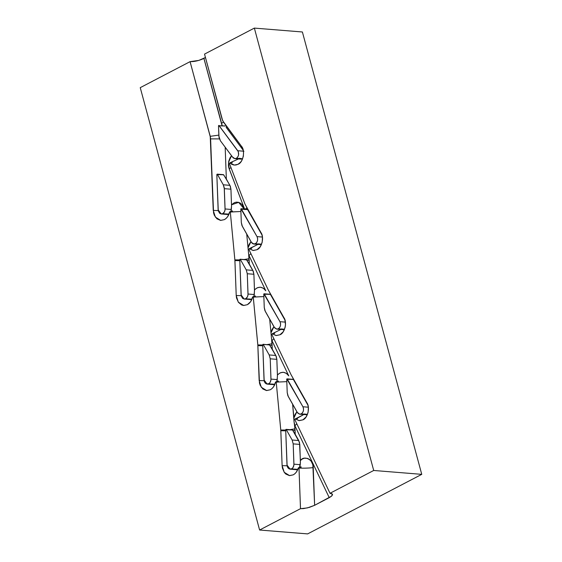 <?xml version="1.0" encoding="UTF-8"?>
<svg xmlns="http://www.w3.org/2000/svg" width="562" height="562" viewBox="0 0 562 562"><rect width="100%" height="100%" fill="white"/><g stroke="black" fill="none" stroke-linecap="round" stroke-linejoin="round"><path stroke-width="0.84" d="M253.279 297.108L263.852 296.581L252.598 297.08L253.279 297.108L257.832 344.956L262.749 344.963L257.817 344.949L253.265 297.108L257.874 345.637L262.777 345.771L257.867 345.637L257.817 344.949L259.159 380.572L257.874 345.637L259.173 380.572L261.267 387.232L266.648 390.555L261.26 387.232L259.159 380.572L264.119 380.713L259.173 380.572L261.274 387.232L266.634 390.555L270.28 389.775L272.057 388.518L273.582 386.761L275.542 382.146L286.81 381.647L275.556 382.146L276.23 382.181L280.782 430.021L285.7 430.035L280.775 430.021L276.223 382.181L280.831 430.71L285.728 430.843L280.831 430.71L280.775 430.021L282.117 465.645L280.817 430.71L282.124 465.645L284.224 472.305L289.585 475.628L284.217 472.305L282.117 465.645L284.224 472.305L289.592 475.628L293.245 474.848L294.888 473.703L296.336 472.115L298.317 467.949L298.998 468.041L300.494 508.68L303.606 508.589L309.346 507.381L314.636 505.294L313.238 467.626C308.215 468.167 303.473 468.308 298.998 468.041L298.331 467.949L298.998 468.041L300.508 508.687L298.991 468.041L298.696 467.633L298.317 467.949C297.361 471.195 295.668 473.492 293.231 474.848L289.402 475.607L285.798 474.033L284.323 472.459L282.433 468.146L282.117 465.645L287.077 465.786L282.124 465.645L280.831 430.71L276.223 382.181L275.9 381.802L275.542 382.146C274.67 385.75 272.921 388.293 270.28 389.775L266.444 390.534L262.84 388.96L260.227 385.392L259.475 383.08L257.817 344.949L253.265 297.108L252.949 296.729L252.591 297.08C251.72 300.677 249.964 303.22 247.322 304.702L243.494 305.468L241.611 304.962L238.414 302.314L236.525 298.008L236.209 295.507L241.168 295.64L236.216 295.507L234.923 260.564L230.315 212.036L229.991 211.656L229.633 212.007C228.769 215.604 227.013 218.147 224.371 219.637L220.536 220.395L216.932 218.822L214.319 215.246L213.574 212.935L210.476 137.578L190.082 61.651C194.522 61.736 199.131 60.654 203.901 58.42L221.47 123.373L223.472 122.109L221.47 123.373L222.229 125.677L203.936 58.399L205.453 57.5L198.779 60.422L190.068 61.651L140.247 87.651L259.609 530.022L300.494 508.68L307.379 507.915L314.636 505.294L331.573 496.148L332.451 494.223L330.013 493.281L373.709 470.471L421.753 474.349L307.646 533.9L259.609 530.022L300.494 508.68L298.991 468.041C303.473 468.308 308.215 468.167 313.238 467.626C314.046 460.166 304.168 454.721 300.403 460.552L300.248 464.683L293.94 464.17L293.188 443.875L299.799 444.409L300.389 462.631L299.455 467.619L299.904 466.488L300.782 467.205L299.904 466.488L300.248 464.683L293.94 464.17C293.919 466.355 293.139 467.921 291.615 468.856L290.097 469.179L286.999 465.034L285.693 429.754L292.521 430L299.497 442.364L300.403 460.552L302.286 459.021L304.386 458.199L307.604 458.409L309.571 459.491L311.222 461.247L312.837 464.844L314.636 505.294L329.248 497.665L294.614 425.111L295.219 434.278L298.759 440.545L292.142 440.011L286.191 429.494L292.345 429.874M297.79 469.495L291.615 468.856L297.79 469.495M307.428 414.51L301.253 413.871L299.736 414.194L297.291 412.466L288.257 396.491L287.217 392.627L286.718 379.259L293.715 379.455L307.906 405.153L293.399 379.498L286.824 378.943L302.925 406.769C304.084 409.74 303.529 412.108 301.253 413.871L307.428 414.51M269.416 344.808L272.261 349.206L272.113 345.223L269.922 345.447L272.113 345.223L272.022 343.782L267.006 344.604L272.022 343.782L269.676 319.153L271.664 340.038L271.952 340.691L273.827 338.654L271.952 340.691L288.756 375.873C285.313 371.468 281.534 371.166 277.424 374.952L277.256 379.61L270.982 379.097L270.231 358.809L276.848 359.343L277.445 376.126L276.841 381.767L277.024 381.12L277.754 381.507L277.024 381.12L277.256 379.61L270.982 379.097C270.961 381.282 270.189 382.848 268.664 383.79L267.147 384.106L264.042 379.968L262.735 344.682L263.241 344.422L269.57 344.935L276.223 356.343L276.848 359.343L277.424 374.952L280.206 372.831L283.346 372.269L286.353 373.337L288.756 375.873L271.664 340.038L272.261 349.206L275.809 355.472L269.191 354.938L263.241 344.422L269.57 344.935L263.044 344.281M274.832 384.429L268.664 383.79L274.832 384.429M284.477 329.437L278.302 328.798L276.785 329.121L274.333 327.393L265.306 311.418L264.259 307.555L263.761 294.186L270.758 294.383L284.948 320.08L270.385 294.348L263.873 293.877L279.967 321.696C281.126 324.667 280.571 327.035 278.302 328.798L284.477 329.437M246.465 259.742L249.31 264.14L249.163 260.15L246.964 260.375L249.163 260.15L249.064 258.71L244.048 259.532L249.064 258.71L246.718 234.08L248.706 254.965L248.994 255.619L250.877 253.581L248.994 255.619L265.805 290.8C262.356 286.402 258.583 286.093 254.474 289.88L254.298 294.537L248.032 294.031L247.28 273.736L253.898 274.27L254.488 291.06L253.883 296.701L254.066 296.048L254.804 296.441L254.066 296.048L254.298 294.537L248.032 294.031C248.011 296.216 247.231 297.776 245.706 298.717L244.189 299.04L241.091 294.895L239.784 259.609L240.283 259.349L246.613 259.862L253.272 271.277L253.898 274.27L254.474 289.88L257.255 287.765L260.396 287.196L263.395 288.264L265.805 290.8L248.706 254.965L249.31 264.14L252.851 270.406L246.233 269.865L240.283 259.349L246.437 259.728M251.881 299.356L245.706 298.717L251.881 299.356M261.52 244.365L255.345 243.725L253.827 244.048L251.383 242.32L242.348 226.345L241.309 222.482L240.81 209.12L247.99 209.64L261.997 235.007L247.435 209.275L240.915 208.804L257.017 236.623C258.176 239.602 257.621 241.969 255.345 243.725L261.52 244.365M223.465 174.656L226.353 179.067L225.172 147.195L226.353 179.067L230.315 186.205L230.94 189.197L231.537 205.98L230.933 211.628L231.115 210.975L231.846 211.368L231.115 210.975L231.347 209.464L225.074 208.959C225.053 211.143 224.28 212.703 222.756 213.644L221.238 213.967L218.14 209.823L216.827 174.543L223.655 174.789L229.9 185.334L223.283 184.8L224.322 188.663L230.94 189.197L231.537 205.98L231.347 209.464L225.074 208.959L224.322 188.663L230.94 189.197L229.9 185.334L223.283 184.8L217.332 174.276L223.255 174.67M228.924 214.284L222.756 213.644L228.924 214.284M234.853 158.639L241.028 159.137L242.629 158.772L236.377 158.308L234.853 158.639L232.387 156.896L220.395 140.774L218.892 136.208L218.506 125.804L225.067 125.909M221.238 213.967L227.413 214.466L228.931 214.143L225.966 213.904M253.827 244.048L260.002 244.547L261.52 244.224L258.38 243.838M244.189 299.04L250.364 299.539L251.881 299.216L248.917 298.977M276.785 329.121L282.96 329.62L284.477 329.297L281.33 328.911M267.147 384.106L273.322 384.605L274.839 384.289L271.875 384.043M299.736 414.194L305.911 414.693L307.428 414.37L304.288 413.983M290.097 469.179L296.272 469.677L297.79 469.354L294.825 469.115M253.265 297.108L252.591 297.08L250.624 301.689L247.322 304.702L243.669 305.482L238.309 302.159L236.209 295.507L234.874 259.883L230.315 212.036L229.647 212.007L227.673 216.616L226.149 218.379L224.371 219.637L220.718 220.409L215.365 217.087L213.265 210.434L218.211 210.567L213.265 210.434L210.61 138.877L219.398 138.898L210.61 138.877L210.23 136.32L218.85 135.112L210.23 136.32L190.082 61.651L210.23 136.32L213.251 210.434L215.365 217.094L220.725 220.409L215.351 217.094L213.251 210.434L210.23 136.32L190.068 61.651L140.247 87.651L259.609 530.022L307.646 533.9L421.753 474.349L302.391 31.978L421.753 474.349L373.709 470.471L254.354 28.1L302.391 31.978L254.354 28.1L204.533 54.1L222.067 119.074L223.557 122.228L241.33 146.106C245.559 150.159 243.255 162.741 237.993 164.301L235.921 165.01L233.799 165.01L231.769 164.315L229.865 162.889L229.437 163.549L245.025 204.182L260.986 232.612C264.4 237.129 261.815 248.13 256.96 249.718L253.048 250.469L249.282 248.727L248.896 249.43L268.095 289.627L283.936 317.685C287.351 322.202 284.765 333.203 279.918 334.783L276.005 335.535L272.24 333.8L271.846 334.502L291.053 374.699L306.894 402.757C310.308 407.274 307.723 418.269 302.869 419.856L298.956 420.608L295.19 418.873L294.804 419.575L330.013 493.281L373.709 470.471L254.354 28.1L204.533 54.1L222.685 120.767L241.33 146.106L243.002 149.457L243.529 152.077L243.36 156.173L242.082 159.98L240.684 162.095L237.993 164.301L234.333 165.08L229.963 162.959L234.347 165.08L229.795 162.875L238.541 158.934L229.795 162.875L232.296 162.144L232.015 162.783M226.17 127.356L226.528 126.218L226.17 127.356L243.227 150.272L226.17 127.356M234.923 260.564L239.819 260.705L234.923 260.564L236.216 295.507L238.316 302.166L243.683 305.482L238.316 302.159L236.216 295.507L234.909 260.564M292.626 404.219L293.933 417.938L294.98 414.601L296.884 411.749L293.933 417.938L294.031 421.577L292.626 404.219M270.982 332.866L272.022 329.529L273.933 326.677L270.982 332.866M229.963 162.959L229.437 163.549L245.025 204.182L261.927 234.79L262.454 237.22L262.18 242.299L260.206 246.781L256.96 249.718L253.357 250.497L249.233 248.72L251.741 247.99L251.467 248.587M249.402 248.79L257.909 244.379L249.226 248.713L248.896 249.43L268.095 289.627L284.885 319.862L285.496 324.836L285.131 327.372L283.164 331.854L279.918 334.783L276.265 335.563L272.345 333.856L276.307 335.57L272.198 333.786L280.86 329.451L272.191 333.786L274.692 333.055L274.425 333.659M272.345 333.856L271.846 334.502L291.053 374.699L307.836 404.935L308.362 407.359L308.088 412.445L306.114 416.927L302.869 419.856L299.265 420.636L295.141 418.859L297.649 418.128L297.375 418.732M331.987 493.78L332.535 494.785L331.987 493.78L330.013 493.281L294.804 419.575L303.817 414.524L295.296 418.929M230.315 212.036L234.867 259.883L239.791 259.89L234.874 259.883L230.322 212.036L229.647 212.007L240.901 211.509L230.322 212.036M285.693 429.754L286.191 429.494L285.693 429.754L287.133 466.074L287.92 467.865L289.24 468.961L291.615 468.856L293.006 467.584L293.919 464.907L293.188 443.875L299.799 444.409L298.759 440.545L292.142 440.011L293.188 443.875L292.142 440.011L286.191 429.494M286.718 379.259L287.217 392.627L287.835 395.62L297.649 413L299.609 414.18L301.253 413.871L302.602 412.649L303.424 410.787L303.536 408.679L302.925 406.769L308.341 407.204L302.925 406.769L287.224 378.999M262.735 344.682L263.241 344.422L262.735 344.682L264.175 381.008L264.962 382.792L266.29 383.895L268.664 383.79L270.048 382.511L270.968 379.835L270.231 358.809L276.848 359.343L275.809 355.472L269.191 354.938L270.231 358.809L269.191 354.938L263.241 344.422M263.761 294.186L264.259 307.555L264.885 310.547L274.699 327.927L276.652 329.107L278.302 328.798L279.651 327.583L280.466 325.721L280.586 323.607L279.967 321.696L285.391 322.131L279.967 321.696L264.266 293.926M239.784 259.609L240.283 259.349L239.784 259.609L241.224 295.935L242.622 298.38L244.119 299.033L245.706 298.717L247.442 296.848L248.011 294.762L247.28 273.736L253.898 274.27L252.851 270.406L246.233 269.865L247.28 273.736L246.233 269.865L240.283 259.349M240.81 209.12L241.309 222.482L241.927 225.474L251.741 242.861L253.16 243.908L255.345 243.725L256.693 242.51L257.515 240.648L257.628 238.534L257.017 236.623L262.44 237.059L257.017 236.623L241.316 208.853M218.506 125.804L225.193 126.007L218.513 125.691L219.025 137.479L220.395 140.774L233.174 157.887L234.719 158.625L236.377 158.308L242.552 158.962M218.983 125.509L237.768 150.735L243.943 151.234L237.768 150.735C239.279 153.777 238.815 156.306 236.377 158.308L237.803 156.974L238.611 154.929L238.274 151.628L218.843 125.41M216.827 174.543L217.332 174.276L216.827 174.543L218.267 210.862L219.665 213.307L221.161 213.96L222.756 213.644L224.491 211.776L225.06 209.689L224.224 187.624L223.283 184.8L217.332 174.276M244.189 208.966L238.639 202.348L231.516 204.807L234.326 202.678L236.426 202.123L238.534 202.313L240.508 203.233L242.201 204.821L244.308 209.5M248.025 247.793L249.071 244.456L250.975 241.611L248.025 247.793M244.793 209.591L228.818 167.785L228.404 165.263L228.699 161.371L230.034 157.824L231.544 155.758L228.523 162.32L229.205 168.965L230.947 167.483L229.205 168.965L244.793 209.591M203.901 58.42L222.039 125.663L203.901 58.42M239.208 158.252L242.552 158.807M246.894 207.701L245.482 209.071L246.894 207.701M270.259 293.497L269.732 294.242L270.259 293.497M292.69 379.315L293.216 378.57L292.69 379.315M332.535 494.785L331.573 496.148L329.248 497.665L294.902 425.764L296.785 423.72L294.902 425.764L294.031 421.577L294.973 428.855L289.957 429.677L294.973 428.855L295.071 430.288L292.872 430.52L292.366 429.881M292.872 430.52L295.071 430.288L295.219 434.278L292.872 430.52M298.682 467.626L301.19 466.896L300.895 467.57M275.914 381.802L278.422 381.071L278.085 381.921M252.956 296.729L255.471 295.998L255.134 296.848M230.006 211.656L232.513 210.926L232.176 211.783M285.995 429.354L292.275 429.86M240.086 259.208L246.367 259.721M287.027 378.858L293.238 379.364M264.07 293.786L270.28 294.291M241.119 208.72L247.329 209.219M217.136 174.143L223.409 174.649"/></g></svg>
